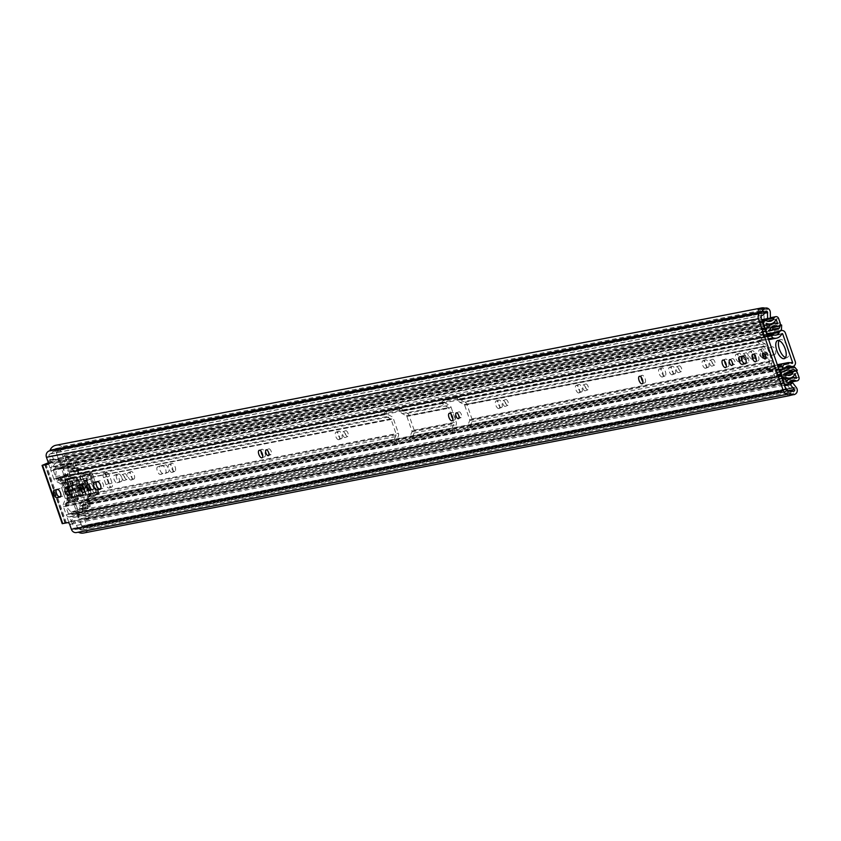 <?xml version="1.0" encoding="UTF-8"?>
<svg xmlns="http://www.w3.org/2000/svg" width="841" height="841" viewBox="0 0 841 841"><rect width="100%" height="100%" fill="white"/><g stroke="black" fill="none" stroke-linecap="round" stroke-linejoin="round"><path stroke-width="0.63" stroke-dasharray="4.21 3.15" d="M62.245 449.168L767.791 311.874A1.819 1.629 79 0 0 767.276 309.215L61.729 446.508A1.819 1.629 -101 0 1 62.245 449.168L62.076 449.42A0.967 0.873 -101 0 1 60.857 449.578L60.836 449.557A6.055 5.435 79 0 0 56.473 448.358A6.055 5.435 79 0 0 52.647 451.628A4.363 3.911 -101 0 1 50.471 453.814L50.029 453.993A1.819 1.629 79 0 0 49.093 456.295L50.681 460.857L48.032 461.877M89.63 525.961A1.819 1.629 -101 0 1 89.661 527.181L795.208 389.888A1.819 1.629 79 0 0 793.988 387.501L88.431 524.795A1.819 1.629 -101 0 1 89.63 525.961M67.637 489.01A3.995 1.745 69 0 1 68.363 486.939A3.995 1.745 69 0 1 71.538 490.335A3.995 1.745 69 0 1 71.233 494.403A3.995 1.745 69 0 1 69.309 493.352M92.447 489.378A3.091 1.346 69 0 1 90.145 486.834A3.091 1.346 69 0 1 90.334 483.575A3.091 1.346 69 0 1 90.429 483.554A3.091 1.346 69 0 1 92.741 486.087A3.091 1.346 69 0 1 92.552 489.346A3.091 1.346 69 0 1 92.447 489.378M82.607 486.098A3.995 1.745 69 0 1 83.333 484.027A3.995 1.745 69 0 1 83.459 483.995A3.995 1.745 69 0 1 86.455 487.275A3.995 1.745 69 0 1 86.203 491.491A3.995 1.745 69 0 1 86.076 491.533A3.995 1.745 69 0 1 84.279 490.44M270.907 454.645A3.091 1.346 69 0 1 268.605 452.111A3.091 1.346 69 0 1 268.794 448.852A3.091 1.346 69 0 1 268.889 448.821A3.091 1.346 69 0 1 271.201 451.365A3.091 1.346 69 0 1 271.012 454.624A3.091 1.346 69 0 1 270.907 454.645M261.067 451.365A3.995 1.745 69 0 1 261.793 449.304A3.995 1.745 69 0 1 261.929 449.262A3.995 1.745 69 0 1 264.915 452.553A3.995 1.745 69 0 1 264.663 456.768A3.995 1.745 69 0 1 264.537 456.8A3.995 1.745 69 0 1 262.739 455.717M461.026 417.651A3.091 1.346 69 0 1 458.723 415.107A3.091 1.346 69 0 1 458.913 411.859A3.091 1.346 69 0 1 459.018 411.827A3.091 1.346 69 0 1 461.32 414.371A3.091 1.346 69 0 1 461.131 417.62A3.091 1.346 69 0 1 461.026 417.651M451.197 414.371A3.995 1.745 69 0 1 451.922 412.3A3.995 1.745 69 0 1 452.048 412.269A3.995 1.745 69 0 1 455.034 415.559A3.995 1.745 69 0 1 454.792 419.775A3.995 1.745 69 0 1 454.655 419.806A3.995 1.745 69 0 1 452.868 418.723M641.263 377.388A3.995 1.745 69 0 1 641.988 375.317A3.995 1.745 69 0 1 642.114 375.286A3.995 1.745 69 0 1 645.1 378.566A3.995 1.745 69 0 1 644.858 382.781A3.995 1.745 69 0 1 644.721 382.823A3.995 1.745 69 0 1 642.934 381.73M724.658 361.157A3.995 1.745 69 0 1 725.384 359.086A3.995 1.745 69 0 1 725.52 359.054A3.995 1.745 69 0 1 728.506 362.345A3.995 1.745 69 0 1 728.253 366.55A3.995 1.745 69 0 1 728.127 366.592A3.995 1.745 69 0 1 726.33 365.509M734.498 364.437A3.091 1.346 69 0 1 732.196 361.893A3.091 1.346 69 0 1 732.385 358.644A3.091 1.346 69 0 1 732.479 358.613A3.091 1.346 69 0 1 734.792 361.146A3.091 1.346 69 0 1 734.603 364.405A3.091 1.346 69 0 1 734.498 364.437M754.65 355.322A3.995 1.745 69 0 1 755.376 353.252A3.995 1.745 69 0 1 755.502 353.22A3.995 1.745 69 0 1 758.487 356.5A3.995 1.745 69 0 1 758.246 360.715A3.995 1.745 69 0 1 758.119 360.757A3.995 1.745 69 0 1 756.322 359.664M767.854 357.951A3.091 1.346 69 0 1 765.541 355.407A3.091 1.346 69 0 1 765.731 352.148A3.091 1.346 69 0 1 765.836 352.116A3.091 1.346 69 0 1 768.138 354.66A3.091 1.346 69 0 1 767.949 357.919A3.091 1.346 69 0 1 767.854 357.951M787.912 390.75A1.209 1.083 -101 0 1 786.966 392.663L788.028 395.722A4.363 3.911 79 0 0 790.004 388.721L786.261 383.885L788.648 383.422M788.028 395.722L794.335 394.492M764.112 319.906L764.017 313.661A4.363 3.911 79 0 0 759.255 309.278M758.75 309.425A4.363 3.911 79 0 0 758.225 309.656L759.286 312.705A1.209 1.083 -101 0 1 761.179 313.598L761.21 316.1M69.792 524.71L72.431 523.691L74.019 528.264A1.819 1.629 79 0 0 76.142 529.388L76.584 529.22A4.363 3.911 -101 0 1 79.58 529.42A6.055 5.435 79 0 0 82.923 529.935A6.055 5.435 79 0 0 87.117 525.457L87.117 525.415A0.967 0.873 -101 0 1 88.158 524.721L88.431 524.795M88.158 524.721L793.988 387.501M793.273 391.443L786.861 392.684A6.055 5.435 79 0 0 788.469 392.642A6.055 5.435 79 0 0 792.664 388.164L786.766 389.267M767.791 311.874L62.076 449.42M60.857 449.578L766.382 312.263A6.055 5.435 79 0 0 762.03 311.065A6.055 5.435 79 0 0 759.181 312.726L765.583 311.485M56.242 489.788A3.995 1.745 69 0 1 56.789 489.199A3.995 1.745 69 0 1 56.915 489.157L60.121 488.537A3.995 1.745 69 0 1 63.107 491.817A3.995 1.745 69 0 1 62.854 496.032A3.995 1.745 69 0 1 62.728 496.074L60.762 496.453M96.263 481.998A3.995 1.745 69 0 1 96.81 481.409A3.995 1.745 69 0 1 96.936 481.367L100.142 480.747A3.995 1.745 69 0 1 103.128 484.038A3.995 1.745 69 0 1 102.875 488.253A3.995 1.745 69 0 1 102.749 488.285L100.783 488.674M741.52 356.437A3.995 1.745 69 0 1 742.067 355.848A3.995 1.745 69 0 1 742.193 355.806L745.399 355.186A3.995 1.745 69 0 1 748.385 358.476A3.995 1.745 69 0 1 748.133 362.681A3.995 1.745 69 0 1 748.006 362.723L746.03 363.112M45.214 464.358L65.398 522.629L70.591 521.609L67.942 522.629M47.926 464.306L50.418 463.349L48.242 463.769M50.418 463.349A2.428 1.062 -111 0 0 50.492 463.328A2.428 1.062 -111 0 0 50.681 460.857M72.431 523.691A2.428 1.062 -111 0 0 70.591 521.609M83.522 533.036A9.209 8.263 79 0 0 89.661 527.181M790.151 395.438A9.209 8.263 79 0 0 795.208 389.888M76.489 532.553A4.972 4.457 79 0 0 77.162 532.364L77.614 532.185A1.209 1.083 -101 0 1 78.339 532.195M767.276 309.215A9.209 8.263 79 0 0 765.047 308.153M61.729 446.508A9.209 8.263 79 0 0 55.874 445.267M65.398 522.629L66.134 522.187L46.055 464.2M62.223 523.67L66.134 522.187M48.284 463.034L56.2 459.733A2.428 2.176 -101 0 1 59.028 461.236L77.614 514.934A2.428 2.176 -101 0 1 76.373 517.993M48.252 462.792L56.2 459.733M77.74 517.73A2.428 2.176 79 0 0 78.98 514.66L77.614 514.934M59.028 461.236L60.394 460.973L78.98 514.66M60.394 460.973A2.428 2.176 79 0 0 57.566 459.47M758.225 309.656L764.522 308.426M758.077 309.551L759.181 312.726M766.403 312.284A0.967 0.873 79 0 0 767.623 312.127M786.861 392.684L787.964 395.869M793.704 387.417A0.967 0.873 79 0 0 792.674 388.121M761.252 318.329L761.736 319.748M784.138 385.861L785.042 387.039M786.261 383.885L784.874 385.178M106.618 472.579A3.995 1.745 69 0 1 109.656 476.017L112.074 482.976A3.995 1.745 69 0 1 111.769 487.055A3.995 1.745 69 0 1 108.605 483.659L106.187 476.689A3.995 1.745 69 0 1 106.492 472.621A3.995 1.745 69 0 1 106.618 472.579M103.969 473.599A3.995 1.745 69 0 1 107.007 477.026L109.425 483.995A3.995 1.745 69 0 1 109.12 488.064A3.995 1.745 69 0 1 105.955 484.668L103.538 477.709A3.995 1.745 69 0 1 103.842 473.63A3.995 1.745 69 0 1 103.969 473.599M126.844 479.496A3.091 1.346 69 0 1 124.531 476.952A3.091 1.346 69 0 1 124.72 473.704A3.091 1.346 69 0 1 124.825 473.672A3.091 1.346 69 0 1 127.128 476.216A3.091 1.346 69 0 1 126.938 479.465A3.091 1.346 69 0 1 126.844 479.496M124.195 480.516A3.091 1.346 69 0 1 121.882 477.972A3.091 1.346 69 0 1 122.071 474.713A3.091 1.346 69 0 1 122.176 474.692A3.091 1.346 69 0 1 124.479 477.225A3.091 1.346 69 0 1 124.289 480.484A3.091 1.346 69 0 1 124.195 480.516M133.803 479.055A3.995 1.745 69 0 1 130.818 475.764A3.995 1.745 69 0 1 131.07 471.549A3.995 1.745 69 0 1 131.196 471.517A3.995 1.745 69 0 1 134.182 474.808A3.995 1.745 69 0 1 133.94 479.023A3.995 1.745 69 0 1 133.803 479.055M131.154 480.074A3.995 1.745 69 0 1 128.168 476.784A3.995 1.745 69 0 1 128.421 472.568A3.995 1.745 69 0 1 128.547 472.537A3.995 1.745 69 0 1 131.532 475.817A3.995 1.745 69 0 1 131.291 480.032A3.995 1.745 69 0 1 131.154 480.074M174.707 471.402A4.3 1.871 69 0 1 171.501 467.859A4.3 1.871 69 0 1 171.764 463.328A4.3 1.871 69 0 1 171.9 463.286A4.3 1.871 69 0 1 175.117 466.829A4.3 1.871 69 0 1 174.854 471.359A4.3 1.871 69 0 1 174.707 471.402M172.069 472.421A4.3 1.871 69 0 1 168.852 468.879A4.3 1.871 69 0 1 169.115 464.348A4.3 1.871 69 0 1 169.262 464.306A4.3 1.871 69 0 1 172.468 467.848A4.3 1.871 69 0 1 172.205 472.379A4.3 1.871 69 0 1 172.069 472.421M347.732 436.511A3.091 1.346 69 0 1 345.43 433.967A3.091 1.346 69 0 1 345.619 430.718A3.091 1.346 69 0 1 345.714 430.687A3.091 1.346 69 0 1 348.027 433.231A3.091 1.346 69 0 1 347.838 436.479A3.091 1.346 69 0 1 347.732 436.511M345.094 437.53A3.091 1.346 69 0 1 342.781 434.986A3.091 1.346 69 0 1 342.97 431.727A3.091 1.346 69 0 1 343.075 431.706A3.091 1.346 69 0 1 345.378 434.24A3.091 1.346 69 0 1 345.188 437.499A3.091 1.346 69 0 1 345.094 437.53M341.362 438.666A3.995 1.745 69 0 1 338.376 435.375A3.995 1.745 69 0 1 338.618 431.16A3.995 1.745 69 0 1 338.755 431.128A3.995 1.745 69 0 1 341.74 434.419A3.995 1.745 69 0 1 341.488 438.634A3.995 1.745 69 0 1 341.362 438.666M338.713 439.685A3.995 1.745 69 0 1 335.727 436.395A3.995 1.745 69 0 1 335.98 432.179A3.995 1.745 69 0 1 336.106 432.148A3.995 1.745 69 0 1 339.091 435.428A3.995 1.745 69 0 1 338.849 439.643A3.995 1.745 69 0 1 338.713 439.685M507.817 405.362A3.091 1.346 69 0 1 505.504 402.818A3.091 1.346 69 0 1 505.704 399.559A3.091 1.346 69 0 1 505.798 399.538A3.091 1.346 69 0 1 508.111 402.072A3.091 1.346 69 0 1 507.911 405.33A3.091 1.346 69 0 1 507.817 405.362M505.168 406.382A3.091 1.346 69 0 1 502.865 403.838A3.091 1.346 69 0 1 503.055 400.579A3.091 1.346 69 0 1 503.149 400.547A3.091 1.346 69 0 1 505.462 403.091A3.091 1.346 69 0 1 505.273 406.35A3.091 1.346 69 0 1 505.168 406.382M501.446 407.517A3.995 1.745 69 0 1 498.461 404.227A3.995 1.745 69 0 1 498.702 400.011A3.995 1.745 69 0 1 498.829 399.98A3.995 1.745 69 0 1 501.814 403.26A3.995 1.745 69 0 1 501.572 407.475A3.995 1.745 69 0 1 501.446 407.517M498.797 408.537A3.995 1.745 69 0 1 495.812 405.246A3.995 1.745 69 0 1 496.053 401.031A3.995 1.745 69 0 1 496.19 400.989A3.995 1.745 69 0 1 499.176 404.279A3.995 1.745 69 0 1 498.923 408.495A3.995 1.745 69 0 1 498.797 408.537M587.859 389.782A3.091 1.346 69 0 1 585.546 387.249A3.091 1.346 69 0 1 585.735 383.99A3.091 1.346 69 0 1 585.841 383.959A3.091 1.346 69 0 1 588.143 386.503A3.091 1.346 69 0 1 587.954 389.761A3.091 1.346 69 0 1 587.859 389.782M585.21 390.802A3.091 1.346 69 0 1 582.897 388.258A3.091 1.346 69 0 1 583.097 385.01A3.091 1.346 69 0 1 583.191 384.978A3.091 1.346 69 0 1 585.504 387.522A3.091 1.346 69 0 1 585.304 390.771A3.091 1.346 69 0 1 585.21 390.802M581.478 391.938A3.995 1.745 69 0 1 578.492 388.658A3.995 1.745 69 0 1 578.745 384.442A3.995 1.745 69 0 1 578.871 384.4A3.995 1.745 69 0 1 581.856 387.69A3.995 1.745 69 0 1 581.615 391.906A3.995 1.745 69 0 1 581.478 391.938M578.839 392.957A3.995 1.745 69 0 1 575.854 389.667A3.995 1.745 69 0 1 576.096 385.451A3.995 1.745 69 0 1 576.222 385.42A3.995 1.745 69 0 1 579.207 388.71A3.995 1.745 69 0 1 578.965 392.926A3.995 1.745 69 0 1 578.839 392.957M681.231 371.617A3.091 1.346 69 0 1 678.929 369.073A3.091 1.346 69 0 1 679.118 365.814A3.091 1.346 69 0 1 679.223 365.793A3.091 1.346 69 0 1 681.525 368.326A3.091 1.346 69 0 1 681.336 371.585A3.091 1.346 69 0 1 681.231 371.617M678.592 372.637A3.091 1.346 69 0 1 676.28 370.093A3.091 1.346 69 0 1 676.469 366.834A3.091 1.346 69 0 1 676.574 366.802A3.091 1.346 69 0 1 678.876 369.346A3.091 1.346 69 0 1 678.687 372.605A3.091 1.346 69 0 1 678.592 372.637M674.86 373.772A3.995 1.745 69 0 1 671.875 370.482A3.995 1.745 69 0 1 672.127 366.266A3.995 1.745 69 0 1 672.253 366.234A3.995 1.745 69 0 1 675.239 369.514A3.995 1.745 69 0 1 674.987 373.73A3.995 1.745 69 0 1 674.86 373.772M672.211 374.792A3.995 1.745 69 0 1 669.226 371.501A3.995 1.745 69 0 1 669.478 367.286A3.995 1.745 69 0 1 669.604 367.244A3.995 1.745 69 0 1 672.59 370.534A3.995 1.745 69 0 1 672.348 374.75A3.995 1.745 69 0 1 672.211 374.792M664.926 376.011A4.3 1.871 69 0 1 661.72 372.468A4.3 1.871 69 0 1 661.983 367.938A4.3 1.871 69 0 1 662.119 367.895A4.3 1.871 69 0 1 665.336 371.438A4.3 1.871 69 0 1 665.073 375.969A4.3 1.871 69 0 1 664.926 376.011M662.288 377.02A4.3 1.871 69 0 1 659.071 373.488A4.3 1.871 69 0 1 659.333 368.957A4.3 1.871 69 0 1 659.47 368.915A4.3 1.871 69 0 1 662.687 372.447A4.3 1.871 69 0 1 662.424 376.989A4.3 1.871 69 0 1 662.288 377.02M714.587 365.131A3.091 1.346 69 0 1 712.274 362.587A3.091 1.346 69 0 1 712.464 359.328A3.091 1.346 69 0 1 712.569 359.296A3.091 1.346 69 0 1 714.882 361.84A3.091 1.346 69 0 1 714.682 365.099A3.091 1.346 69 0 1 714.587 365.131M711.938 366.14A3.091 1.346 69 0 1 709.636 363.606A3.091 1.346 69 0 1 709.825 360.347A3.091 1.346 69 0 1 709.92 360.316A3.091 1.346 69 0 1 712.232 362.86A3.091 1.346 69 0 1 712.043 366.119A3.091 1.346 69 0 1 711.938 366.14M708.217 367.275A3.995 1.745 69 0 1 705.221 363.995A3.995 1.745 69 0 1 705.473 359.78A3.995 1.745 69 0 1 705.599 359.738A3.995 1.745 69 0 1 708.585 363.028A3.995 1.745 69 0 1 708.343 367.244A3.995 1.745 69 0 1 708.217 367.275M705.567 368.295A3.995 1.745 69 0 1 702.582 365.005A3.995 1.745 69 0 1 702.824 360.8A3.995 1.745 69 0 1 702.95 360.757A3.995 1.745 69 0 1 705.946 364.048A3.995 1.745 69 0 1 705.694 368.263A3.995 1.745 69 0 1 705.567 368.295M747.933 358.634A3.091 1.346 69 0 1 745.631 356.09A3.091 1.346 69 0 1 745.82 352.842A3.091 1.346 69 0 1 745.914 352.81A3.091 1.346 69 0 1 748.227 355.354A3.091 1.346 69 0 1 748.038 358.602A3.091 1.346 69 0 1 747.933 358.634M745.284 359.654A3.091 1.346 69 0 1 742.981 357.11A3.091 1.346 69 0 1 743.171 353.851A3.091 1.346 69 0 1 743.276 353.83A3.091 1.346 69 0 1 745.578 356.363A3.091 1.346 69 0 1 745.389 359.622A3.091 1.346 69 0 1 745.284 359.654M741.562 360.789A3.995 1.745 69 0 1 738.577 357.499A3.995 1.745 69 0 1 738.818 353.283A3.995 1.745 69 0 1 738.955 353.252A3.995 1.745 69 0 1 741.941 356.542A3.995 1.745 69 0 1 741.688 360.757A3.995 1.745 69 0 1 741.562 360.789M738.913 361.809A3.995 1.745 69 0 1 735.928 358.518A3.995 1.745 69 0 1 736.18 354.303A3.995 1.745 69 0 1 736.306 354.271A3.995 1.745 69 0 1 739.292 357.551A3.995 1.745 69 0 1 739.05 361.767A3.995 1.745 69 0 1 738.913 361.809M754.903 358.192A3.995 1.745 69 0 1 751.917 354.902A3.995 1.745 69 0 1 752.159 350.697A3.995 1.745 69 0 1 752.296 350.655A3.995 1.745 69 0 1 755.281 353.945A3.995 1.745 69 0 1 755.029 358.161A3.995 1.745 69 0 1 754.903 358.192M752.253 359.212A3.995 1.745 69 0 1 749.268 355.922A3.995 1.745 69 0 1 749.52 351.706A3.995 1.745 69 0 1 749.646 351.675A3.995 1.745 69 0 1 752.632 354.965A3.995 1.745 69 0 1 752.38 359.17A3.995 1.745 69 0 1 752.253 359.212M764.879 356.258A3.995 1.745 69 0 1 761.893 352.968A3.995 1.745 69 0 1 762.146 348.752A3.995 1.745 69 0 1 762.272 348.71A3.995 1.745 69 0 1 765.257 352.001A3.995 1.745 69 0 1 765.005 356.216A3.995 1.745 69 0 1 764.879 356.258M762.23 357.267A3.995 1.745 69 0 1 759.244 353.977A3.995 1.745 69 0 1 759.497 349.772A3.995 1.745 69 0 1 759.623 349.73A3.995 1.745 69 0 1 762.608 353.02A3.995 1.745 69 0 1 762.367 357.236A3.995 1.745 69 0 1 762.23 357.267M774.908 354.303A3.995 1.745 69 0 1 771.922 351.012A3.995 1.745 69 0 1 772.175 346.797A3.995 1.745 69 0 1 772.301 346.765A3.995 1.745 69 0 1 775.286 350.045A3.995 1.745 69 0 1 775.045 354.261A3.995 1.745 69 0 1 774.908 354.303M772.963 352.148A3.995 1.745 69 0 1 772.395 355.28A3.995 1.745 69 0 1 772.269 355.322A3.995 1.745 69 0 1 769.273 352.032A3.995 1.745 69 0 1 769.526 347.817A3.995 1.745 69 0 1 769.652 347.775A3.995 1.745 69 0 1 772.322 350.298M779.06 340.626A9.629 4.205 69 0 1 780.185 339.585A9.629 4.205 69 0 1 780.49 339.501A9.629 4.205 69 0 1 787.691 347.417A9.629 4.205 69 0 1 787.092 357.572A9.629 4.205 69 0 1 786.787 357.656A9.629 4.205 69 0 1 785.568 357.551M779.05 369.725L81.157 505.536A1.819 1.629 79 0 1 80.389 502.844A8.305 7.453 -101 0 1 85.099 499.428A8.305 7.453 -101 0 1 89.451 500.017L89.188 500.069A5.677 5.088 -101 0 0 89.104 500.08A5.677 5.088 -101 0 0 85.078 505.21L79.821 506.229A5.677 5.088 -101 0 1 83.858 501.11A5.677 5.088 -101 0 1 83.932 501.089L89.188 500.069L90.26 503.17L89.451 500.017L791.896 363.323M781.72 333.93L79.264 470.624L78.192 467.522L77.456 467.88A2.428 2.176 79 0 1 74.744 467.407L73.114 465.515L71.096 467.628L72.715 469.52A5.677 5.088 79 0 0 77.446 471.286A5.677 5.088 79 0 0 79.001 470.676L77.929 467.575L72.21 468.9A2.428 2.176 79 0 1 69.488 468.426L67.858 466.534L65.84 468.647L67.469 470.54A5.677 5.088 79 0 0 72.189 472.306A5.677 5.088 79 0 0 73.756 471.696L79.264 470.624A8.305 7.453 -101 0 1 74.124 474.86A8.305 7.453 -101 0 1 70.602 474.608A1.819 1.629 79 0 1 69.551 472.022L767.444 336.221M81.157 505.536L81.672 505.777A0.61 0.547 79 0 0 82.376 505.473A5.151 4.626 -101 0 1 85.708 502.519A5.151 4.626 -101 0 1 88.4 502.886A3.753 3.375 79 0 0 90.523 503.118M78.192 467.522A3.753 3.375 79 0 0 76.71 469.131A5.151 4.626 -101 0 1 73.524 471.759A5.151 4.626 -101 0 1 70.518 471.233A0.61 0.547 79 0 0 69.792 471.486L69.551 472.022M82.66 506.482L82.576 509.036L87.832 508.017L87.916 505.462L82.66 506.482A2.428 2.176 -101 0 1 84.457 504.274L85.004 504.19A3.753 3.375 79 0 0 87.285 499.323L77.404 470.771A3.753 3.375 79 0 0 72.673 468.595M82.576 509.036L79.737 508.784L79.821 506.229M83.932 501.089A0.61 0.547 79 0 0 84.647 500.342L74.754 471.78A0.61 0.547 79 0 0 73.756 471.696M85.004 504.19L84.457 504.274M118.613 473.967A3.995 1.745 69 0 1 121.609 477.257A3.995 1.745 69 0 1 121.356 481.462A3.995 1.745 69 0 1 121.23 481.504L119.706 481.798A3.995 1.745 69 0 1 116.72 478.508A3.995 1.745 69 0 1 116.962 474.292A3.995 1.745 69 0 1 117.088 474.261L118.613 473.967L115.974 474.976A3.995 1.745 69 0 1 118.959 478.266A3.995 1.745 69 0 1 118.707 482.482A3.995 1.745 69 0 1 118.581 482.524L117.057 482.818A3.995 1.745 69 0 1 114.071 479.528A3.995 1.745 69 0 1 114.313 475.312A3.995 1.745 69 0 1 114.45 475.281L115.974 474.976M165.256 464.884A3.995 1.745 69 0 1 168.242 468.174A3.995 1.745 69 0 1 167.99 472.39A3.995 1.745 69 0 1 167.864 472.432L162.975 473.378A3.995 1.745 69 0 1 159.99 470.087A3.995 1.745 69 0 1 160.242 465.872A3.995 1.745 69 0 1 160.368 465.84L165.256 464.884L162.607 465.903A3.995 1.745 69 0 1 165.593 469.194A3.995 1.745 69 0 1 165.351 473.409A3.995 1.745 69 0 1 165.214 473.441L160.337 474.398A3.995 1.745 69 0 1 157.351 471.107A3.995 1.745 69 0 1 157.593 466.892A3.995 1.745 69 0 1 157.719 466.86L162.607 465.903M73.114 465.515L67.858 466.534M71.096 467.628L65.84 468.647M87.916 505.462A2.428 2.176 -101 0 1 89.714 503.254M85.078 505.21L84.994 507.764L79.737 508.784M87.832 508.017L84.994 507.764M80.347 490.072A2.723 1.188 69 0 1 78.308 487.833A2.723 1.188 69 0 1 78.476 484.952A2.723 1.188 69 0 1 78.57 484.931A2.723 1.188 69 0 1 80.599 487.17A2.723 1.188 69 0 1 80.431 490.051A2.723 1.188 69 0 1 80.347 490.072M78.108 490.934A2.723 1.188 69 0 1 76.068 488.695A2.723 1.188 69 0 1 76.237 485.814A2.723 1.188 69 0 1 76.331 485.793A2.723 1.188 69 0 1 78.36 488.032A2.723 1.188 69 0 1 78.192 490.902A2.723 1.188 69 0 1 78.108 490.934M760.758 355.344A3.637 1.587 -111 0 0 763.639 358.434A3.637 1.587 -111 0 0 763.912 354.734A3.637 1.587 -111 0 0 761.031 351.643A3.637 1.587 -111 0 0 760.758 355.344M762.997 354.492A3.637 1.587 -111 0 0 765.878 357.572A3.637 1.587 -111 0 0 766.151 353.872A3.637 1.587 -111 0 0 763.271 350.792A3.637 1.587 -111 0 0 762.997 354.492M451.123 407.37L456.19 421.993A3.753 3.375 -101 0 1 456.137 424.852L454.308 429.341A1.093 0.978 79 0 0 454.298 430.171L454.434 430.571A1.819 0.788 -111 0 0 455.811 432.127L469.993 429.373A1.819 0.788 -111 0 0 470.056 429.352A1.819 0.788 -111 0 0 470.182 427.501L470.056 427.112A1.093 0.978 -101 0 1 470.066 426.282L471.896 421.793A3.753 3.375 79 0 0 471.948 418.934L466.881 404.311A3.753 3.375 79 0 0 465.094 402.156L460.952 399.959A1.093 0.978 -101 0 1 460.437 399.328L460.3 398.939A1.819 0.788 -111 0 0 458.913 397.383L444.731 400.137A1.819 0.788 -111 0 0 444.679 400.158A1.819 0.788 -111 0 0 444.542 402.009L444.679 402.397A1.093 0.978 79 0 0 445.194 403.018L449.336 405.225A3.753 3.375 -101 0 1 451.123 407.37L409.115 415.549A3.753 3.375 79 0 0 407.317 413.394L403.186 411.196A1.093 0.978 -101 0 1 402.66 410.576L402.524 410.187A1.819 0.788 -111 0 0 401.146 408.621L386.965 411.386A1.819 0.788 -111 0 0 386.902 411.396A1.819 0.788 -111 0 0 386.765 413.246L386.902 413.646A1.093 0.978 79 0 0 387.428 414.266L391.57 416.463A3.753 3.375 -101 0 1 393.357 418.618L398.424 433.241A3.753 3.375 -101 0 1 398.361 436.101L396.542 440.589A1.093 0.978 79 0 0 396.521 441.42L396.658 441.809A1.819 0.788 -111 0 0 398.045 443.365L412.216 440.61A1.819 0.788 -111 0 0 412.279 440.589A1.819 0.788 -111 0 0 412.416 438.739L412.279 438.35A1.093 0.978 -101 0 1 412.3 437.52L414.119 433.031A3.753 3.375 79 0 0 414.171 430.171L409.115 415.549M768.958 331.154L761.883 332.216L764.185 339.196L760.232 339.964L760.317 340.973A1.093 0.978 79 0 0 760.842 341.604L764.984 343.801A3.753 3.375 -101 0 1 766.771 345.945L771.838 360.568A3.753 3.375 -101 0 1 771.775 363.428L769.957 367.927A1.093 0.978 79 0 0 769.935 368.757L770.535 369.662L774.477 368.894L776.085 373.215L775.37 373.499L773.741 374.098L772.238 369.756L768.296 370.524L767.696 369.609A3.753 3.375 79 0 1 767.759 366.75L769.578 362.261A1.093 0.978 -101 0 0 769.599 361.43L764.532 346.807A1.093 0.978 -101 0 0 764.006 346.187L759.875 343.99A3.753 3.375 79 0 1 758.077 341.835L757.993 340.826L761.946 340.058L759.644 333.078L765.93 331.859M782.014 378.292L69.509 516.942L71.212 521.283A8.599 7.716 -101 0 1 75.753 516.973A7.695 6.907 -101 0 1 74.807 517.226A7.695 6.907 -101 0 1 70.476 516.521L69.887 516.71A3.154 2.828 -101 0 1 66.218 514.755L63.411 506.66A3.753 3.375 -101 0 1 63.464 503.801L65.293 499.312A1.093 0.978 79 0 0 65.304 498.482L60.247 483.859A1.093 0.978 79 0 0 59.722 483.239L55.58 481.041A3.753 3.375 -101 0 1 53.792 478.886L384.526 414.108A1.819 0.788 69 0 1 384.663 412.258A1.819 0.788 69 0 1 384.726 412.248L398.907 409.483A1.819 0.788 69 0 1 400.284 411.039L442.44 403.26A3.753 3.375 79 0 0 444.227 405.404L448.369 407.612A1.093 0.978 -101 0 1 448.884 408.232L451.302 415.202M452.101 417.514L453.951 422.855A1.093 0.978 -101 0 1 453.94 423.685L452.111 428.174A3.753 3.375 79 0 0 452.059 431.034L454.434 430.571M412.416 438.739L410.04 439.212A3.753 3.375 -101 0 1 410.093 436.353L411.922 431.864A1.093 0.978 79 0 0 411.932 431.034L406.876 416.411A1.093 0.978 79 0 0 406.35 415.78L402.208 413.583A3.753 3.375 -101 0 1 400.421 411.438M470.182 427.501L467.817 427.974A3.753 3.375 -101 0 1 467.869 425.115L469.688 420.616A1.093 0.978 79 0 0 469.709 419.785L464.642 405.162A1.093 0.978 79 0 0 464.127 404.542L459.985 402.345A3.753 3.375 -101 0 1 458.198 400.19L758.077 341.835M783.707 374.529L776.989 375.832L776.085 373.215M76.068 513.788A1.209 1.083 -101 0 1 77.74 514.387L82.471 513.473A1.209 1.083 79 0 0 80.789 512.873L76.068 513.788A5.025 4.51 -101 0 1 71.464 514.145A2.786 2.502 79 0 0 69.53 514.009L68.457 513.893L65.651 505.798A1.093 0.978 -101 0 1 65.672 504.968L67.49 500.479A3.753 3.375 79 0 0 67.543 497.62L62.486 482.997A3.753 3.375 79 0 0 60.689 480.852L56.557 478.655A1.093 0.978 -101 0 1 56.032 478.024L53.225 469.93L53.982 469.12A2.786 2.502 79 0 0 55.38 467.691A5.025 4.51 -101 0 1 59.122 464.852L63.842 463.938A1.209 1.083 79 0 0 64.757 462.34L60.037 463.254A1.209 1.083 -101 0 1 59.122 464.852M467.943 428.363A1.819 0.788 69 0 1 467.817 430.214A1.819 0.788 69 0 1 467.754 430.224L453.572 432.989A1.819 0.788 69 0 1 452.195 431.433M773.846 374.077L774.75 376.694A3.028 2.723 -101 0 1 776.085 372.962L779.565 371.217M410.177 439.601A1.819 0.788 69 0 1 410.04 441.451A1.819 0.788 69 0 1 409.977 441.472L395.806 444.227A1.819 0.788 69 0 1 394.418 442.671L394.282 442.282A3.753 3.375 79 0 1 394.345 439.423L396.164 434.923A1.093 0.978 -101 0 0 396.185 434.093L391.118 419.47A1.093 0.978 -101 0 0 390.592 418.85L386.461 416.652A3.753 3.375 79 0 1 384.663 414.497M53.792 478.886L50.986 470.792A3.154 2.828 -101 0 1 52.605 466.808L53.172 466.545A7.695 6.907 -101 0 1 56.936 462.645L56.936 462.634A8.599 7.716 -101 0 1 55.464 463.097A8.599 7.716 -101 0 1 50.817 462.413L52.174 466.892L49.934 467.754L764.816 328.642M760.232 339.964L757.993 340.826L760.253 339.964M442.44 403.26L442.303 402.871A1.819 0.788 69 0 1 442.44 401.02A1.819 0.788 69 0 1 442.492 400.999L456.674 398.245A1.819 0.788 69 0 1 458.061 399.801L458.198 400.19M90.281 490.576L91.133 493.036L85.929 494.045L80.862 479.423L86.066 478.413L90.544 490.524L88.042 491.438L95.065 488.737L90.786 490.377L87.18 480.821M65.304 498.482L83.69 494.907L78.623 480.285L83.827 479.275L88.305 491.386M88.042 491.438L88.894 493.898L398.424 433.241M65.346 485.488L64.494 483.028L69.698 482.019L74.765 496.642L77.004 495.78L71.8 496.8L66.733 482.166L71.937 481.157L77.004 495.78L85.929 494.045L83.69 494.907L396.185 434.093M70.949 494.34L68.499 495.244L65.135 485.53M67.375 484.668L67.995 484.469L71.359 494.182L80.757 490.787L68.499 495.244M67.543 497.62L71.8 496.8L69.561 497.651L68.71 495.202M60.247 483.859L64.494 483.028L66.733 482.166L62.486 482.997M86.917 480.863L84.678 481.725M87.422 480.674L84.941 481.672M391.118 419.47L86.066 478.413L393.357 418.618M80.789 512.873A5.025 4.51 79 0 0 82.229 510.908A2.786 2.502 -101 0 1 86.875 511.212L88.358 515.501A2.786 2.502 -101 0 1 85.046 518.918A5.94 5.33 79 0 0 84.237 518.582A5.94 5.33 79 0 0 81.84 518.445A5.94 5.33 79 0 0 79.432 519.685L74.702 520.6A5.94 5.33 -101 0 0 73.388 522.492L788.711 383.296M82.471 513.473L82.828 514.524A7.695 6.907 79 0 0 84.436 512.053L85.971 516.511A8.599 7.716 79 0 0 83.248 515.722L86.476 525.036L81.745 525.951A1.209 1.083 -101 0 1 81.125 527.486L80.61 527.685A3.637 3.259 -101 0 1 76.373 525.425L74.702 520.6M49.934 467.754L48.442 463.423A2.786 2.502 79 0 1 51.753 460.006A5.94 5.33 -101 0 0 53.908 460.563L58.639 459.638A5.94 5.33 79 0 0 59.679 459.554A5.94 5.33 79 0 0 62.991 457.22A5.94 5.33 79 0 0 63.411 456.421A2.786 2.502 -101 0 1 68.026 456.789L69.519 461.078A2.786 2.502 -101 0 1 66.134 464.453A5.025 4.51 79 0 0 63.842 463.938M53.908 460.563L52.237 455.738A3.637 3.259 -101 0 1 54.108 451.133L54.612 450.944A1.209 1.083 -101 0 1 56.032 451.691L60.752 450.776L63.979 460.08A8.599 7.716 79 0 0 65.587 457.63L67.133 462.087A7.695 6.907 79 0 0 64.4 461.278L64.757 462.34M783.307 369.357L784.926 368.547M776.989 375.832L786.43 370.755A0.61 0.547 -101 0 1 786.892 370.765L788.648 371.69M775.98 373.236L773.741 374.098M762.955 335.033L762.766 335.075A3.028 2.723 -101 0 0 762.955 335.033L779.607 330.976M768.979 331.144L762.261 332.458L768.537 330.723M762.787 334.834L760.548 335.696M762.766 335.075A3.028 2.723 -101 0 1 759.644 333.078M762.682 334.855L760.443 335.717M69.509 516.942L782.151 378.692M67.269 517.804L68.762 522.135A2.786 2.502 79 0 0 73.388 522.492M77.74 514.387L81.745 525.951M75.753 516.973L80.473 516.038L75.753 516.973M56.032 451.691L60.037 463.254M83.248 515.722A8.599 7.716 79 0 0 81.335 515.827A8.599 7.716 79 0 0 80.473 516.048A7.695 6.907 79 0 0 82.828 514.524L83.248 515.722M62.802 461.383A7.695 6.907 -101 0 0 61.666 461.72L56.936 462.645L61.656 461.709A8.599 7.716 79 0 0 63.979 460.08L64.4 461.278A7.695 6.907 -101 0 0 62.802 461.383L772.637 323.259M764.185 339.196L761.946 340.058M774.477 368.894L772.238 369.756M781.646 325.057L774.918 326.361L774.761 330.555A3.269 2.933 -101 0 1 772.89 332.279M774.918 326.361L773.993 325.866L780.154 324.668M773.373 327.391L773.993 325.866M775.223 329.42L781.941 328.116M786.051 368.095A3.269 2.933 -101 0 1 787.859 368.379L790.54 371.47L790.13 372.479L796.101 371.323M789.415 372.1L790.13 372.479M795.628 367.622L788.9 368.926M790.54 371.47L797.268 370.166M60.752 450.776A1.209 1.083 79 0 0 59.343 450.019L54.612 450.944M58.639 459.638L56.967 454.823A3.637 3.259 -101 0 1 58.838 450.219L59.343 450.019M81.125 527.486L85.34 526.76A3.637 3.259 -101 0 1 81.093 524.511L79.432 519.685M85.845 526.561A1.209 1.083 79 0 0 86.476 525.036M78.623 480.285L69.698 482.019L78.623 480.285M90.544 479.254L93.908 488.968M91.701 479.023L95.065 488.737M71.359 494.182L70.739 494.382M80.757 490.787L77.393 481.073M79.601 491.018L76.237 481.304M86.287 485.11A2.849 1.24 69 0 1 86.076 488.011A2.849 1.24 69 0 1 83.827 485.593A2.849 1.24 69 0 1 84.037 482.692A2.849 1.24 69 0 1 86.287 485.11M80.768 486.76A2.849 1.24 -111 0 0 83.028 489.178A2.849 1.24 -111 0 0 83.238 486.287A2.849 1.24 -111 0 0 80.978 483.859A2.849 1.24 -111 0 0 80.768 486.76M89.199 484.153A4.846 2.113 69 0 1 88.831 489.094A4.846 2.113 69 0 1 84.994 484.973A4.846 2.113 69 0 1 85.351 480.043A4.846 2.113 69 0 1 89.199 484.153M87.159 484.942A4.846 2.113 69 0 1 86.791 489.872A4.846 2.113 69 0 1 82.954 485.762A4.846 2.113 69 0 1 83.322 480.821A4.846 2.113 69 0 1 87.159 484.942M73.43 484.837L65.388 487.927L73.451 484.826L73.493 484.216L65.451 487.307L65.409 487.917L73.451 484.826M69.319 475.133L69.446 473.893L59.154 477.846L60.037 478.697L69.383 475.554L60.037 478.697M56.61 469.089L68.825 464.39A1.209 0.526 -111 0 0 68.794 464.4A1.209 0.526 -111 0 0 68.573 464.8L67.616 474.03A1.209 0.526 -111 0 0 67.743 474.86L76.111 499.049A1.209 0.526 -111 0 0 76.552 499.827L83.375 507.543A1.209 0.526 -111 0 0 83.858 507.806L89.945 506.618A1.209 0.526 -111 0 0 89.987 506.608A1.209 0.526 -111 0 0 90.071 505.378L75.837 464.243A1.209 0.526 -111 0 0 74.912 463.212L68.825 464.39L56.578 469.099A1.209 0.526 69 0 1 56.61 469.089L62.697 467.901A1.209 0.526 69 0 1 63.622 468.942L75.837 464.243M67.743 474.86L57.976 478.613L55.622 476.595L56.358 469.488A1.209 0.526 69 0 1 56.578 469.099M74.092 488.369L66.05 491.459L74.092 488.369L74.029 488.989L65.987 492.08L66.05 491.459M78.234 499.281L77.319 498.24L68.037 501.804L67.942 503.233L78.497 499.407L78.549 498.787L67.942 503.233L69.771 499.754L78.434 498.072L78.076 497.042L87.264 495.254L88.231 497.231A1.209 0.526 -111 0 0 89.199 498.261A1.209 0.526 -111 0 0 89.251 498.229L93.183 495.317L95.8 494.813A2.428 1.062 -111 0 0 95.885 494.792A2.428 1.062 -111 0 0 96.063 492.321L90.523 476.332A2.428 1.062 -111 0 0 88.683 474.25L86.055 474.755L80.736 473.651A1.209 0.526 -111 0 0 80.589 473.651A1.209 0.526 -111 0 0 80.494 474.892L80.957 476.973L71.748 478.76L71.39 477.73L62.728 479.423L65.451 487.307M78.434 498.072L75.879 504.358L77.856 510.067A1.209 0.526 69 0 1 77.771 511.307A1.209 0.526 69 0 1 77.729 511.317L71.643 512.495A1.209 0.526 69 0 1 71.159 512.232L65.903 506.303L67.406 500.216L68.72 499.964L65.987 492.08M77.898 483.964L69.33 487.16L77.919 483.964L77.961 483.344L69.919 486.434L69.877 487.055L77.919 483.964M74.796 476.647L66.754 479.738L74.796 476.647L74.733 477.267L66.691 480.358L66.744 479.738L74.786 476.647M81.651 494.823L73.083 498.009L81.651 494.823L81.724 494.193L73.682 497.283L73.609 497.914M78.56 487.496L70.518 490.587L78.56 487.496L78.497 488.116L70.455 491.207L70.518 490.587M71.527 498.314L79.559 495.233L79.622 494.603L71.58 497.693L71.517 498.324M72.704 477.047L64.662 480.137L72.704 477.047L72.631 477.677L64.589 480.768L64.641 480.148L72.683 477.057M62.728 479.423L59.154 477.846L69.446 473.893M64.862 488.032L61.677 479.622L60.363 479.885L67.406 500.216M64.41 487.507L72.452 484.416L72.904 484.942M68.037 501.804L77.319 498.24M66.576 491.354L69.771 499.754M67.038 491.869L75.08 488.779L74.618 488.264M55.622 476.595L65.598 474.65L63.622 468.942M65.598 474.65L71.39 477.73M71.748 478.76L76.836 476.805L86.024 475.018L85.582 472.936A1.209 0.526 69 0 1 85.677 471.696A1.209 0.526 69 0 1 85.824 471.696L91.143 472.8L86.055 474.755M90.523 476.332L91.711 475.869L92.216 473.168L98.796 493.268L94.339 496.274A1.209 0.526 69 0 1 94.287 496.306A1.209 0.526 69 0 1 93.33 495.275L92.363 493.299L83.164 495.086L76.836 476.805M83.164 495.086L78.076 497.042M67.28 479.633L69.919 486.434M67.743 480.148L75.785 477.057L75.322 476.542M69.33 487.16L66.691 480.358M68.867 486.634L76.909 483.543L77.372 484.069M71.043 490.482L73.682 497.283M71.506 491.007L79.548 487.917L79.086 487.391M73.083 498.009L70.455 491.207M72.631 497.494L80.673 494.403L81.135 494.918M65.188 480.043L71.58 497.693M65.64 480.558L73.682 477.467L73.23 476.952M70.991 498.419L64.589 480.768M70.528 497.904L78.57 494.813L79.033 495.328M70.034 474.208L73.493 484.216M72.452 484.416L69.383 475.554M60.468 478.981L61.677 479.622M57.976 478.613L60.363 479.885M77.099 497.851L74.029 488.989M68.72 499.964L68.184 501.278M75.08 488.779L78.549 498.787M75.785 477.057L77.961 483.344M76.909 483.543L74.733 477.267M79.548 487.917L81.724 494.193M80.673 494.403L78.497 488.116M73.682 477.467L79.622 494.603M78.57 494.813L72.631 477.677M88.883 495.854L91.963 493.425L90.775 489.998L87.096 490.713L88.883 495.854L93.971 493.898L92.184 488.758L95.863 488.043L97.051 491.47L93.971 493.898M81.955 475.859L83.732 480.999L87.411 480.285L86.224 476.858L81.955 475.859L87.043 473.904L91.312 474.902L92.499 478.329L88.82 479.044L87.043 473.904M70.213 483.722L73.514 493.268L74.67 493.036L71.369 483.501L70.213 483.722L78.255 480.632L79.411 480.411L82.712 489.946L81.556 490.177L78.255 480.632M75.879 504.358L65.903 506.303M91.143 472.8L91.669 472.705M98.796 493.268L92.216 473.168L99.217 493.383L95.885 494.792M99.217 493.383L97.251 491.869L96.063 492.321M98.271 493.362L93.183 495.317M73.514 493.268L81.556 490.177M74.67 493.036L82.712 489.946M71.369 483.501L79.411 480.411M83.732 480.999L88.82 479.044M87.411 480.285L92.499 478.329M86.224 476.858L91.312 474.902M91.963 493.425L97.051 491.47M90.775 489.998L95.863 488.043M87.096 490.713L92.184 488.758M86.896 484.994A4.237 1.85 69 0 1 86.581 489.304A4.237 1.85 69 0 1 83.217 485.709A4.237 1.85 69 0 1 83.532 481.388A4.237 1.85 69 0 1 86.896 484.994M88.221 484.479A4.237 1.85 69 0 1 87.906 488.8A4.237 1.85 69 0 1 84.542 485.194A4.237 1.85 69 0 1 84.857 480.884A4.237 1.85 69 0 1 88.221 484.479M78.98 487.885A2.428 1.062 69 0 1 78.802 490.345A2.428 1.062 69 0 1 76.878 488.295A2.428 1.062 69 0 1 77.057 485.825A2.428 1.062 69 0 1 78.98 487.885M86.108 485.141A2.428 1.062 69 0 1 85.929 487.612A2.428 1.062 69 0 1 84.005 485.551A2.428 1.062 69 0 1 84.184 483.081A2.428 1.062 69 0 1 86.108 485.141M80.2 487.065A1.819 0.788 69 0 1 80.337 485.215A1.819 0.788 69 0 1 81.777 486.76A1.819 0.788 69 0 1 81.64 488.61A1.819 0.788 69 0 1 80.2 487.065M77.141 488.243A1.819 0.788 69 0 1 77.277 486.392A1.819 0.788 69 0 1 78.718 487.938A1.819 0.788 69 0 1 78.581 489.788A1.819 0.788 69 0 1 77.141 488.243M764.017 313.661L770.314 312.442M785.872 389.446L87.117 525.415M87.117 525.457L785.883 389.478M786.798 389.299L792.664 388.164M60.836 449.557L766.382 312.263M49.093 456.295L761.052 317.751M74.019 528.264L785.978 389.719M79.58 529.42L791.539 390.876M76.584 529.22L787.292 390.918M76.142 529.388L787.597 390.949M52.647 451.628L764.595 313.094M50.471 453.814L762.43 315.28M50.029 453.993L761.988 315.449M77.614 532.185L789.573 393.651M77.162 532.364L789.121 393.819M44.594 464.19L64.768 522.461M761.179 313.598L764.679 312.915M790.004 388.721L796.311 387.501M742.75 356.206L745.399 355.186M745.61 363.648L748.006 362.723M739.544 356.826L742.193 355.806M94.287 482.387L96.936 481.367M100.352 489.21L102.749 488.285M97.493 481.767L100.142 480.747M57.472 489.546L60.121 488.537M60.331 496.999L62.728 496.074M54.266 490.177L56.915 489.157M107.007 477.026L109.656 476.017M88.4 502.886L785.799 367.181M82.376 505.473L784.832 368.789M70.518 471.233L772.974 334.55M76.71 469.131L766.96 334.813M80.389 502.844L778.125 367.065M768.348 338.828L70.602 474.608M767.286 335.759L69.792 471.486M81.672 505.777L779.165 370.051M77.404 470.771L785.368 333.004M87.285 499.323L795.25 361.556M74.754 471.78L781.562 334.245M84.647 500.342L790.855 362.923M74.744 467.407L69.488 468.426M72.715 469.52L67.469 470.54M77.456 467.88L72.21 468.9M165.214 473.441L167.864 472.432M157.719 466.86L160.368 465.84M160.337 474.398L162.975 473.378M118.581 482.524L121.23 481.504M114.45 475.281L117.088 474.261M117.057 482.818L119.706 481.798M103.538 477.709L106.187 476.689M105.955 484.668L108.605 483.659M109.425 483.995L112.074 482.976M414.171 430.171L456.19 421.993M471.948 418.934L771.838 360.568M466.881 404.311L766.771 345.945M406.876 416.411L448.884 408.232M411.932 431.034L453.951 422.855M469.709 419.785L769.599 361.43M464.642 405.162L764.532 346.807M412.279 438.35L454.298 430.171M470.056 427.112L769.935 368.757M68.457 513.893L783.77 374.708M65.651 505.798L396.521 441.42M467.817 427.974L767.696 369.609M781.037 375.475L774.75 376.694M66.218 514.755L781.1 375.643M63.411 506.66L394.282 442.282M410.04 439.212L452.059 431.034M402.66 410.576L444.679 402.397M56.032 478.024L386.902 413.646M53.225 469.93L768.548 330.734M761.883 332.216L768.611 330.912M460.437 399.328L760.317 340.973M50.986 470.792L765.878 331.68M412.3 437.52L454.308 429.341M470.066 426.282L769.957 367.927M414.119 433.031L456.137 424.852M471.896 421.793L771.775 363.428M403.186 411.196L445.194 403.018M460.952 399.959L760.842 341.604M407.317 413.394L449.336 405.225M465.094 402.156L764.984 343.801M410.093 436.353L452.111 428.174M467.869 425.115L767.759 366.75M411.922 431.864L453.94 423.685M469.688 420.616L769.578 362.261M402.208 413.583L444.227 405.404M459.985 402.345L759.875 343.99M406.35 415.78L448.369 407.612M464.127 404.542L764.006 346.187M394.345 439.423L63.464 503.801L65.672 504.968L396.542 440.589M396.164 434.923L65.293 499.312L67.49 500.479L398.361 436.101M386.461 416.652L55.58 481.041L56.557 478.655L387.428 414.266M390.592 418.85L59.722 483.239L60.689 480.852L391.57 416.463M85.046 518.918L789.636 381.803M63.411 456.421L761.999 320.484M51.753 460.006L767.066 320.81M779.912 372.216L776.085 372.962M793.158 369.441L786.43 370.755M777.147 375.391L783.875 374.077M68.762 522.135L783.654 383.023M88.358 515.501L798.95 377.22M82.229 510.908L783.686 374.413M86.875 511.212L797.468 372.931M71.464 514.145L786.787 374.949M69.53 514.009L783.991 374.97M69.015 514.198L784.201 375.033M48.442 463.423L763.323 324.311M68.026 456.789L778.619 318.508M69.519 461.078L780.101 322.797M66.134 464.453L771.46 327.212M55.38 467.691L770.703 328.495M53.982 469.12L769.305 329.924M53.477 469.32L768.79 330.124M71.001 521.273L786.324 382.077M71.212 521.283L786.356 382.119M85.971 516.511L796.564 378.229M86.118 516.363L796.395 378.145M84.636 512.074L794.997 373.835M84.436 512.053L795.018 373.782M70.476 516.521L785.589 377.367M70.392 516.521L785.715 377.325M69.887 516.71L785.21 377.514M50.817 462.413L766.014 323.238M50.681 462.561L765.993 323.365M65.587 457.63L776.18 319.359M65.787 457.651L776.148 319.412M67.133 462.087L777.715 323.806M67.269 461.94L777.557 323.722M53.172 466.545L767.444 327.559M53.109 466.608L767.465 327.601M760.18 340.584L757.941 341.446M770.072 369.146L767.833 370.008M770.535 369.662L768.296 370.524M774.761 330.555L781.489 329.241M794.587 367.065L787.859 368.379M786.892 370.765L792.832 369.609M52.237 455.738L56.967 454.823M54.108 451.133L58.838 450.219M80.61 527.685L85.34 526.76M76.373 525.425L81.093 524.511M86.266 480.894L89.63 490.608M72.515 493.961L69.151 484.248M386.765 413.246L384.526 414.108M394.418 442.671L396.658 441.809M400.284 411.039L402.524 410.187M401.146 408.621L398.907 409.483M384.726 412.248L386.965 411.386M398.045 443.365L395.806 444.227M409.977 441.472L412.216 440.61M444.542 402.009L442.303 402.871M458.061 399.801L460.3 398.939M442.492 400.999L444.731 400.137M458.913 397.383L456.674 398.245M467.754 430.224L469.993 429.373M455.811 432.127L453.572 432.989M68.573 464.8L56.358 469.488M71.159 512.232L83.375 507.543M83.858 507.806L71.643 512.495M74.912 463.212L62.697 467.901M77.729 511.317L89.945 506.618M90.071 505.378L77.856 510.067M57.135 478.056L67.616 474.03M66.355 502.802L76.111 499.049M76.552 499.827L66.071 503.854M86.024 475.018L80.936 476.973L86.045 475.007M85.582 472.936L80.494 474.892M80.736 473.651L85.824 471.696M92.079 472.947L88.683 474.25M97.251 491.869L91.711 475.869M95.8 494.813L99.196 493.509M94.339 496.274L89.251 498.229M88.231 497.231L93.33 495.275M87.264 495.254L92.363 493.299M86.097 474.398L80.999 476.353M92.815 493.814L87.727 495.77M68.594 495.423L71.233 494.403M87.685 484.595L90.334 483.575M80.683 485.047L83.333 484.027M266.145 449.872L268.794 448.852M259.154 450.313L261.793 449.304M456.264 412.868L458.913 411.859M449.273 413.32L451.922 412.3M639.339 376.337L641.988 375.317M722.745 360.106L725.384 359.086M729.736 359.654L732.385 358.644M752.727 354.271L755.376 353.252M763.081 353.167L765.731 352.148M759.854 312.379L766.151 311.149M82.923 529.935L788.469 392.642M77.172 529.052L787.165 390.886M75.89 529.462L787.849 390.918M56.473 448.358L762.03 311.065M77.782 532.143L789.731 393.599M65.199 522.629L45.025 464.369M47.853 464.348L50.492 463.328M56.526 459.638L57.892 459.375M787.292 392.663L793.599 391.433M745.483 363.701L748.133 362.681M739.418 356.857L742.067 355.848M765.299 358.939L767.949 357.919M755.596 361.735L758.246 360.715M731.954 365.425L734.603 364.405M725.604 367.57L728.253 366.55M642.209 383.801L644.858 382.781M452.143 420.784L454.792 419.775M458.482 418.639L461.131 417.62M262.024 457.788L264.663 456.768M268.363 455.633L271.012 454.624M94.16 482.419L96.81 481.409M100.237 489.262L102.875 488.253M83.553 492.511L86.203 491.491M89.903 490.366L92.552 489.346M65.724 487.959L68.363 486.939M60.216 497.052L62.854 496.032M54.139 490.208L56.789 489.199M61.551 449.767L767.108 312.474M793.336 387.407L786.377 388.763M785.683 388.899L87.79 524.7M122.071 474.713L124.72 473.704M128.421 472.568L131.07 471.549M169.115 464.348L171.764 463.328M342.97 431.727L345.619 430.718M335.98 432.179L338.618 431.16M503.055 400.579L505.704 399.559M496.053 401.031L498.702 400.011M583.097 385.01L585.735 383.99M576.096 385.451L578.745 384.442M676.469 366.834L679.118 365.814M669.478 367.286L672.127 366.266M659.333 368.957L661.983 367.938M709.825 360.347L712.464 359.328M702.824 360.8L705.473 359.78M743.171 353.851L745.82 352.842M736.18 354.303L738.818 353.283M749.52 351.706L752.159 350.697M759.497 349.772L762.146 348.752M769.526 347.817L772.175 346.797M777.536 340.605L780.185 339.585M85.708 502.519L788.154 365.824M73.524 471.759L775.97 335.075M85.099 499.428L777.315 364.731M74.124 474.86L768.653 339.701M81.987 505.83L779.197 370.156M70.171 471.17L767.213 335.538M73.524 468.29L780.059 330.807M90.365 503.149L785.231 367.938M74.124 471.38L782.088 333.614M84.247 501.131L792.211 363.365M77.446 471.286L72.189 472.306M76.762 468.164L71.506 469.183M89.64 503.265L84.384 504.285M89.104 500.08L83.858 501.11M784.443 358.592L787.092 357.572M772.395 355.28L775.045 354.261M762.367 357.236L765.005 356.216M752.38 359.17L755.029 358.161M739.05 361.767L741.688 360.757M745.389 359.622L748.038 358.602M705.694 368.263L708.343 367.244M712.043 366.119L714.682 365.099M662.424 376.989L665.073 375.969M672.348 374.75L674.987 373.73M678.687 372.605L681.336 371.585M578.965 392.926L581.615 391.906M585.304 390.771L587.954 389.761M498.923 408.495L501.572 407.475M505.273 406.35L507.911 405.33M338.849 439.643L341.488 438.634M345.188 437.499L347.838 436.479M172.205 472.379L174.854 471.359M165.351 473.409L167.99 472.39M157.593 466.892L160.242 465.872M131.291 480.032L133.94 479.023M124.289 480.484L126.938 479.465M118.707 482.482L121.356 481.462M114.313 475.312L116.962 474.292M103.842 473.63L106.492 472.621M109.12 488.064L111.769 487.055M76.237 485.814L78.476 484.952M765.878 357.572L763.639 358.434M81.84 518.445L792.432 380.164M59.679 459.554L770.272 321.283M71.643 523.964L784.432 385.262M86.549 519.139L789.184 382.403M84.005 509.373L786.808 372.616M74.292 514.608L789.615 375.412M69.898 513.893L783.949 374.949M68.951 514.219L784.275 375.023M50.25 459.785L762.251 321.23M65.156 454.949L770.398 317.719M67.701 464.716L771.008 327.853M58.586 464.915L773.899 325.719M71.128 521.346L786.451 382.15M81.335 515.827L791.318 377.672M86.045 516.521L796.627 378.24M84.51 511.99L795.102 373.719M74.807 517.226L785.252 378.976M70.413 516.511L785.725 377.315M69.467 516.837L781.972 378.187M50.754 462.403L766.067 323.207M55.464 463.097L766.466 324.731M65.661 457.567L776.254 319.296M67.196 462.098L777.788 323.817M763.271 350.792L761.031 351.643M786.556 370.713L793.284 369.399M80.116 527.822L84.846 526.908M76.489 513.588L81.22 512.674M59.248 464.831L63.969 463.917M54.781 450.892L59.511 449.977M87.958 491.396L84.594 481.693M90.481 490.524L87.117 480.821M384.663 412.258L386.902 411.396M410.04 441.451L412.279 440.589M467.817 430.214L470.056 429.352M442.44 401.02L444.679 400.158M78.192 490.902L80.431 490.051M83.028 489.178L86.076 488.011M86.791 489.872L88.831 489.094M89.987 506.608L77.771 511.307M69.551 473.693L59.112 477.709M74.071 488.369L66.029 491.459M78.497 499.407L68.058 503.412M81.672 494.813L73.63 497.904M78.539 487.496L70.497 490.587M85.677 471.696L80.589 473.651M94.287 496.306L89.199 498.261M83.322 480.821L85.351 480.043M80.978 483.859L84.037 482.692M86.581 489.304L87.906 488.8M78.802 490.345L85.929 487.612M77.277 486.392L80.337 485.215M78.581 489.788L81.64 488.61M77.057 485.825L84.184 483.081M83.532 481.388L84.857 480.884"/><path stroke-width="1.26" d="M69.309 493.352A3.995 1.745 69 0 1 68.068 491.007A3.995 1.745 69 0 1 67.637 489.01M68.888 491.354A3.995 1.745 69 0 1 68.594 495.423A3.995 1.745 69 0 1 65.419 492.027A3.995 1.745 69 0 1 65.724 487.959A3.995 1.745 69 0 1 68.888 491.354M89.798 490.398A3.091 1.346 69 0 1 87.496 487.854A3.091 1.346 69 0 1 87.685 484.595A3.091 1.346 69 0 1 87.779 484.563A3.091 1.346 69 0 1 90.092 487.107A3.091 1.346 69 0 1 89.903 490.366A3.091 1.346 69 0 1 89.798 490.398M84.279 490.44A3.995 1.745 69 0 1 82.607 486.098M83.427 492.553A3.995 1.745 69 0 1 80.442 489.262A3.995 1.745 69 0 1 80.683 485.047A3.995 1.745 69 0 1 80.82 485.005A3.995 1.745 69 0 1 83.806 488.295A3.995 1.745 69 0 1 83.553 492.511A3.995 1.745 69 0 1 83.427 492.553M268.258 455.664A3.091 1.346 69 0 1 265.956 453.12A3.091 1.346 69 0 1 266.145 449.872A3.091 1.346 69 0 1 266.25 449.84A3.091 1.346 69 0 1 268.552 452.384A3.091 1.346 69 0 1 268.363 455.633A3.091 1.346 69 0 1 268.258 455.664M262.739 455.717A3.995 1.745 69 0 1 261.067 451.365M261.887 457.819A3.995 1.745 69 0 1 258.902 454.529A3.995 1.745 69 0 1 259.154 450.313A3.995 1.745 69 0 1 259.28 450.282A3.995 1.745 69 0 1 262.266 453.572A3.995 1.745 69 0 1 262.024 457.788A3.995 1.745 69 0 1 261.887 457.819M458.387 418.671A3.091 1.346 69 0 1 456.074 416.127A3.091 1.346 69 0 1 456.264 412.868A3.091 1.346 69 0 1 456.369 412.847A3.091 1.346 69 0 1 458.671 415.38A3.091 1.346 69 0 1 458.482 418.639A3.091 1.346 69 0 1 458.387 418.671M452.868 418.723A3.995 1.745 69 0 1 451.197 414.371M452.006 420.826A3.995 1.745 69 0 1 449.02 417.535A3.995 1.745 69 0 1 449.273 413.32A3.995 1.745 69 0 1 449.399 413.288A3.995 1.745 69 0 1 452.384 416.568A3.995 1.745 69 0 1 452.143 420.784A3.995 1.745 69 0 1 452.006 420.826M642.934 381.73A3.995 1.745 69 0 1 641.263 377.388M642.082 383.843A3.995 1.745 69 0 1 639.097 380.553A3.995 1.745 69 0 1 639.339 376.337A3.995 1.745 69 0 1 639.465 376.295A3.995 1.745 69 0 1 642.45 379.585A3.995 1.745 69 0 1 642.209 383.801A3.995 1.745 69 0 1 642.082 383.843M726.33 365.509A3.995 1.745 69 0 1 724.658 361.157M725.478 367.612A3.995 1.745 69 0 1 722.493 364.321A3.995 1.745 69 0 1 722.745 360.106A3.995 1.745 69 0 1 722.871 360.074A3.995 1.745 69 0 1 725.857 363.354A3.995 1.745 69 0 1 725.604 367.57A3.995 1.745 69 0 1 725.478 367.612M731.849 365.457A3.091 1.346 69 0 1 729.546 362.913A3.091 1.346 69 0 1 729.736 359.654A3.091 1.346 69 0 1 729.841 359.633A3.091 1.346 69 0 1 732.143 362.166A3.091 1.346 69 0 1 731.954 365.425A3.091 1.346 69 0 1 731.849 365.457M756.322 359.664A3.995 1.745 69 0 1 754.65 355.322M755.47 361.777A3.995 1.745 69 0 1 752.485 358.487A3.995 1.745 69 0 1 752.727 354.271A3.995 1.745 69 0 1 752.853 354.229A3.995 1.745 69 0 1 755.849 357.52A3.995 1.745 69 0 1 755.596 361.735A3.995 1.745 69 0 1 755.47 361.777M765.205 358.96A3.091 1.346 69 0 1 762.892 356.426A3.091 1.346 69 0 1 763.081 353.167A3.091 1.346 69 0 1 763.186 353.136A3.091 1.346 69 0 1 765.499 355.68A3.091 1.346 69 0 1 765.299 358.939A3.091 1.346 69 0 1 765.205 358.96M78.339 532.195A1.209 1.083 -101 0 1 78.444 532.248A9.209 8.263 79 0 0 83.522 533.036L789.079 395.733A9.209 8.263 79 0 1 787.964 395.869L794.335 394.492A4.363 3.911 79 0 0 796.311 387.501L792.569 382.655L790.445 384.642L794.177 389.478A1.209 1.083 -101 0 1 793.273 391.443A6.055 5.435 -101 0 1 791.539 390.876A4.363 3.911 79 0 0 788.543 390.676L788.091 390.844A1.819 1.629 -101 0 1 785.978 389.719L761.052 317.751A1.819 1.629 -101 0 1 761.988 315.449L762.43 315.28A4.363 3.911 79 0 0 764.595 313.094A6.055 5.435 -101 0 1 765.583 311.485A1.209 1.083 -101 0 1 767.476 312.368L767.581 318.613L770.419 318.686L770.314 312.442A4.363 3.911 79 0 0 764.522 308.426L758.077 309.551A9.209 8.263 79 0 1 761.42 307.964A9.209 8.263 79 0 1 765.047 308.153M785.042 387.039L787.88 390.708A1.209 1.083 -101 0 1 787.912 390.75M60.762 496.453L59.522 496.695A3.995 1.745 69 0 1 56.873 494.193A3.995 1.745 69 0 1 56.242 489.788M100.783 488.674L99.543 488.905A3.995 1.745 69 0 1 96.894 486.403A3.995 1.745 69 0 1 96.263 481.998M746.03 363.112L744.8 363.344A3.995 1.745 69 0 1 742.14 360.842A3.995 1.745 69 0 1 741.52 356.437M48.242 463.769L45.025 464.369L48.284 463.034M56.883 497.714A3.995 1.745 69 0 1 53.887 494.424A3.995 1.745 69 0 1 54.139 490.208A3.995 1.745 69 0 1 54.266 490.177L57.472 489.546A3.995 1.745 69 0 1 60.457 492.837A3.995 1.745 69 0 1 60.216 497.052A3.995 1.745 69 0 1 60.079 497.094L56.883 497.714L59.522 496.695M97.493 481.767A3.995 1.745 69 0 1 100.478 485.047A3.995 1.745 69 0 1 100.237 489.262A3.995 1.745 69 0 1 100.1 489.304L96.904 489.925A3.995 1.745 69 0 1 93.908 486.634A3.995 1.745 69 0 1 94.16 482.419A3.995 1.745 69 0 1 94.287 482.387L97.493 481.767M742.151 364.363A3.995 1.745 69 0 1 739.165 361.073A3.995 1.745 69 0 1 739.418 356.857A3.995 1.745 69 0 1 739.544 356.826L742.75 356.206A3.995 1.745 69 0 1 745.736 359.485A3.995 1.745 69 0 1 745.483 363.701A3.995 1.745 69 0 1 745.357 363.743L742.151 364.363L744.8 363.344M794.377 394.618A9.209 8.263 -101 0 1 790.403 393.704A1.209 1.083 79 0 0 789.573 393.651L789.121 393.819A4.972 4.457 -101 0 1 788.448 394.009L76.489 532.553A4.972 4.457 79 0 1 71.369 529.283L69.792 524.71A2.428 1.062 69 0 0 67.942 522.629L62.223 523.67L42.05 465.399L47.926 464.306M788.448 394.009A4.972 4.457 -101 0 1 783.328 390.739L758.403 318.771A4.972 4.457 -101 0 1 760.958 312.484L761.399 312.305A1.209 1.083 79 0 0 762.009 311.696A9.209 8.263 -101 0 1 764.48 308.3M47.769 464.369A2.428 1.062 69 0 0 47.853 464.348A2.428 1.062 69 0 0 48.032 461.877L46.444 457.304L758.403 318.771M789.079 395.733A9.209 8.263 79 0 0 790.151 395.438M761.42 307.964L55.874 445.267A9.209 8.263 79 0 0 50.05 450.24A1.209 1.083 -101 0 1 49.451 450.85L48.999 451.018A4.972 4.457 79 0 0 46.444 457.304M48.252 462.792L42.05 465.399M765.552 308.058L759.255 309.278A4.363 3.911 79 0 0 758.75 309.425M761.778 319.843L770.419 318.686M761.736 319.748L767.581 318.613M761.21 316.1L761.252 318.329M784.6 385.777L790.445 384.642M788.648 383.422L792.569 382.655M785.568 357.551A9.629 4.205 69 0 1 779.712 350.087A9.629 4.205 69 0 1 779.06 340.626M784.138 358.676A9.629 4.205 69 0 1 776.937 350.76A9.629 4.205 69 0 1 777.536 340.605A9.629 4.205 69 0 1 777.851 340.51A9.629 4.205 69 0 1 785.042 348.437A9.629 4.205 69 0 1 784.443 358.592A9.629 4.205 69 0 1 784.138 358.676M778.125 367.065L782.834 366.15A1.819 1.629 79 0 0 783.602 368.842L784.117 369.094A0.61 0.547 79 0 0 784.832 368.789A5.151 4.626 -101 0 1 788.154 365.824A5.151 4.626 -101 0 1 790.845 366.192A3.753 3.375 79 0 0 795.25 361.556L785.368 333.004A3.753 3.375 79 0 0 779.165 332.447A5.151 4.626 -101 0 1 775.97 335.075A5.151 4.626 -101 0 1 772.974 334.55A0.61 0.547 79 0 0 772.238 334.792L772.006 335.328A1.819 1.629 79 0 0 773.058 337.914L768.348 338.828M782.834 366.15A8.305 7.453 -101 0 1 787.554 362.734A8.305 7.453 -101 0 1 791.896 363.323A0.61 0.547 79 0 0 792.611 362.576L782.719 334.014A0.61 0.547 79 0 0 781.72 333.93A8.305 7.453 -101 0 1 776.569 338.166A8.305 7.453 -101 0 1 773.058 337.914M772.322 350.298A3.995 1.745 69 0 1 772.963 352.148M451.302 415.202L452.101 417.514M782.014 378.292L784.821 377.746L782.582 378.608L784.085 382.939A2.786 2.502 79 0 0 788.711 383.296A5.94 5.33 -101 0 1 792.432 380.164A5.94 5.33 -101 0 1 795.639 380.637A2.786 2.502 79 0 0 798.95 377.22L797.468 372.931A2.786 2.502 79 0 0 792.811 372.637A5.025 4.51 -101 0 1 786.787 374.949A2.786 2.502 79 0 0 784.842 374.813L783.77 374.708L783.875 374.077L793.158 369.441A0.61 0.547 79 0 1 793.62 369.451L796.858 371.175L797.268 370.166L794.587 367.065A3.269 2.933 79 0 0 792.096 367.012L782.813 371.648A3.028 2.723 79 0 0 781.468 375.391L781.037 375.475M784.821 377.746L786.524 382.087A8.599 7.716 -101 0 1 791.917 377.546A8.599 7.716 -101 0 1 796.564 378.229L795.018 373.782A7.695 6.907 -101 0 1 790.12 378.03A7.695 6.907 -101 0 1 785.799 377.325L785.21 377.514A3.154 2.828 -101 0 1 781.531 375.559L781.468 375.391M768.537 330.723L778.934 328.389L769 331.144L768.548 330.734L769.305 329.924A2.786 2.502 79 0 0 770.703 328.495A5.025 4.51 -101 0 1 776.727 326.182A2.786 2.502 79 0 0 780.101 322.797L778.619 318.508A2.786 2.502 79 0 0 773.993 318.15A5.94 5.33 -101 0 1 770.272 321.283A5.94 5.33 -101 0 1 767.066 320.81A2.786 2.502 79 0 0 763.754 324.227L765.257 328.558L768.495 327.349A7.695 6.907 -101 0 1 773.394 323.102A7.695 6.907 -101 0 1 777.715 323.806L776.18 319.359A8.599 7.716 -101 0 1 770.777 323.901A8.599 7.716 -101 0 1 766.14 323.217L767.497 327.696M765.93 331.859L766.309 331.596A3.154 2.828 -101 0 1 767.928 327.612M779.565 371.217L783.307 369.357M784.926 368.547L785.368 368.326A3.269 2.933 -101 0 1 786.051 368.095L792.769 366.781M780.154 324.668L781.646 325.057L781.489 329.241A3.269 2.933 79 0 1 779.607 330.976L769.673 333.719A3.028 2.723 79 0 1 769.494 333.761L769.305 333.793M766.361 331.775A3.028 2.723 79 0 0 769.494 333.761M778.934 328.389A0.61 0.547 79 0 0 779.281 328.074L772.564 329.378A0.61 0.547 -101 0 1 772.217 329.704M772.564 329.378L773.373 327.391M780.711 324.563L779.281 328.074M788.648 371.69L789.415 372.1M796.101 371.323L796.858 371.175M787.88 390.708L794.177 389.478M786.766 389.267L785.872 389.446M785.883 389.478L786.798 389.299M42.576 465.378L62.749 523.638M71.369 529.283L783.328 390.739M787.292 390.918L788.543 390.676M78.444 532.248L790.403 393.704M50.05 450.24L762.009 311.696M49.451 450.85L761.399 312.305M48.999 451.018L760.958 312.484M764.679 312.915L767.476 312.368M96.904 489.925L99.543 488.905M785.799 367.181L790.845 366.192M766.96 334.813L779.165 332.447M772.238 334.792L767.286 335.759M767.444 336.221L772.006 335.328M783.602 368.842L779.05 369.725M779.165 370.051L784.117 369.094M781.562 334.245L782.719 334.014M790.855 362.923L792.611 362.576M789.636 381.803L795.639 380.637M761.999 320.484L773.993 318.15M792.096 367.012L785.368 368.326M782.813 371.648L779.912 372.216M783.686 374.413L792.811 372.637M783.991 374.97L784.842 374.813M771.46 327.212L776.727 326.182M767.444 327.559L768.495 327.349M767.465 327.601L768.432 327.412M792.832 369.609L793.62 369.451M787.165 390.886L789.131 390.508M786.377 388.763L785.683 388.899M777.315 364.731L787.554 362.734M768.653 339.701L776.569 338.166M779.197 370.156L784.443 369.136M767.213 335.538L772.616 334.487M780.059 330.807L781.489 330.524M785.231 367.938L792.811 366.466M784.432 385.262L786.955 384.768M789.184 382.403L797.142 380.857M786.808 372.616L794.587 371.102M783.949 374.949L785.221 374.697M762.251 321.23L765.562 320.589M770.398 317.719L775.749 316.679M771.008 327.853L778.293 326.434M791.318 377.672L791.917 377.546M785.252 378.976L790.12 378.03M781.972 378.187L784.779 377.641M766.466 324.731L770.777 323.901M772.637 323.259L773.394 323.102"/></g></svg>
